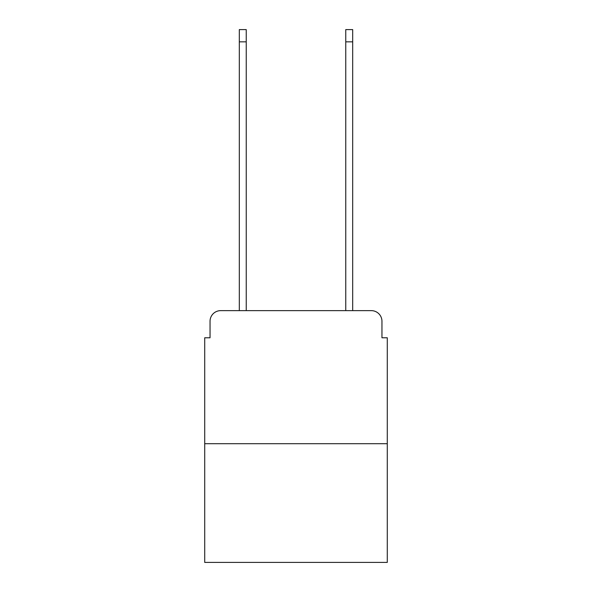 <?xml version="1.0" encoding="UTF-8"?>
<svg xmlns="http://www.w3.org/2000/svg" width="592" height="592" viewBox="0 0 592 592"><rect width="100%" height="100%" fill="white"/><g stroke="black" fill="none" stroke-linecap="round" stroke-linejoin="round"><path stroke-width="0.89" d="M210.042 321.286L210.042 337.78L210.042 321.286A10.649 10.649 0 0 1 220.683 310.637L239.316 310.637L239.316 29.6L246.235 29.6L246.235 310.637L254.486 310.637M387.286 443.704L204.714 443.704L204.714 562.4L387.286 562.4L387.286 337.78L381.958 337.78L381.958 321.286A10.649 10.649 0 0 0 371.317 310.637L220.683 310.637M204.714 443.704L204.714 337.78L210.042 337.78M337.514 310.637L345.765 310.637L345.765 29.6L352.684 29.6L352.684 310.637L371.317 310.637M381.958 337.78L381.958 321.286M239.316 41.84L246.235 41.84M352.684 41.84L345.765 41.84"/></g></svg>
